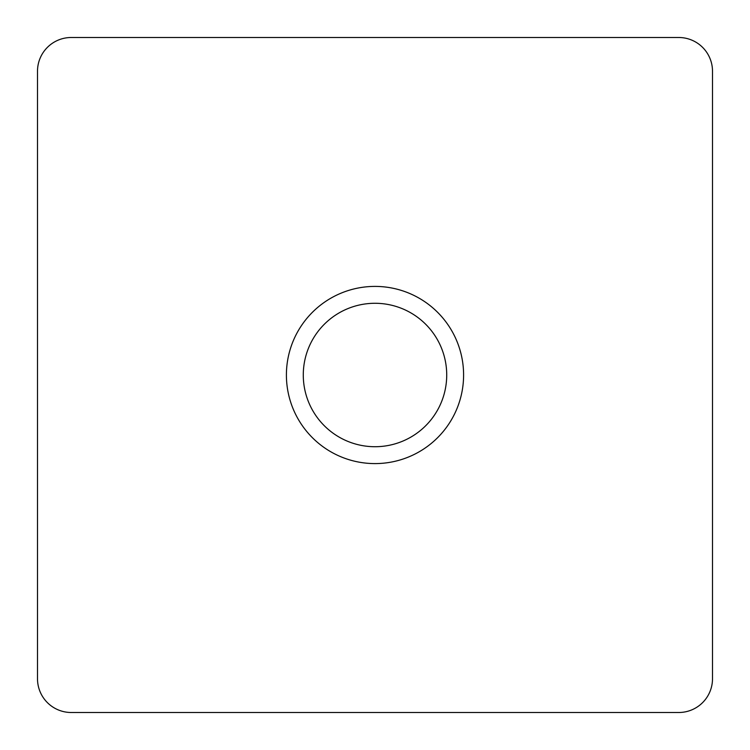 <?xml version="1.0" encoding="UTF-8"?>
<svg xmlns="http://www.w3.org/2000/svg" width="750" height="750" viewBox="0 0 750 750"><rect width="100%" height="100%" fill="white"/><g stroke="black" fill="none" stroke-linecap="round" stroke-linejoin="round"><path stroke-width="1.12" d="M375 463.594A88.594 88.594 0 0 1 286.406 375A88.594 88.594 0 0 1 375 286.406A88.594 88.594 0 0 1 463.594 375A88.594 88.594 0 0 1 375 463.594M375 303.281A71.719 71.719 0 0 0 303.281 375A71.719 71.719 0 0 0 375 446.719A71.719 71.719 0 0 0 446.719 375A71.719 71.719 0 0 0 375 303.281M712.5 678.75L712.5 71.25A33.75 33.75 0 0 0 678.75 37.5L71.25 37.5A33.75 33.75 0 0 0 37.5 71.25L37.5 678.75A33.75 33.75 0 0 0 71.25 712.5L678.75 712.5A33.75 33.75 0 0 0 712.5 678.75"/></g></svg>
